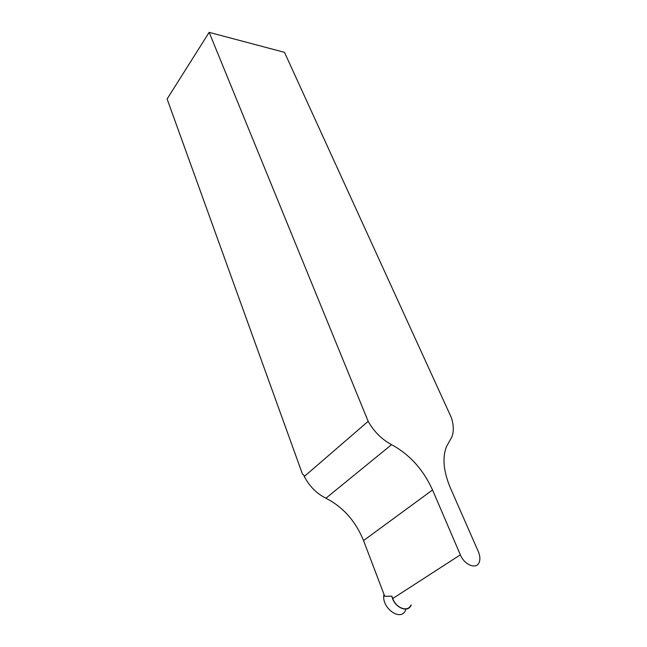 <?xml version="1.0" encoding="UTF-8"?>
<svg xmlns="http://www.w3.org/2000/svg" width="647" height="647" viewBox="0 0 647 647"><rect width="100%" height="100%" fill="white"/><g stroke="black" fill="none" stroke-linecap="round" stroke-linejoin="round"><path stroke-width="0.97" d="M410.853 605.163C407.828 612.442 396.15 608.237 392.753 598.524L391.847 596.162L384.739 596.299L363.533 540.577C355.615 521.126 343.08 507.013 325.918 498.222C316.65 493.548 309.444 486.301 304.284 476.499L368.167 421.326L209.151 32.35L167.112 98.983L302.545 474.308L303.71 474.906L304.284 476.499M368.167 421.326C374.015 431.654 381.811 439.426 391.564 444.659C409.624 454.461 423.284 469.568 432.544 489.973L460.349 554.843C464.376 565.025 476.532 569.789 479.176 562.348C480.341 559.323 480.058 555.741 478.319 551.608L450.385 487.951C443.559 471.623 442.208 457.914 446.349 446.818L451.881 436.927C453.927 431.452 453.741 424.998 451.331 417.558L284.494 52.35L209.151 32.35M411.193 604.953C408.087 613.72 394.023 607.42 391.847 596.162M405.766 609.458C401.836 622.657 380.84 608.14 383.986 594.31M392.753 598.524L460.349 554.843M363.533 540.577L432.544 489.973M325.918 498.222L391.564 444.659"/></g></svg>
